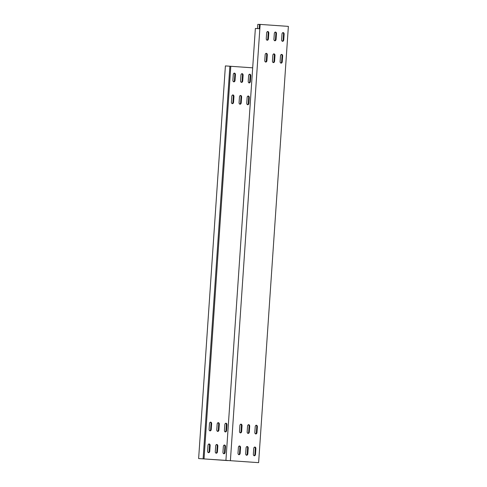 <?xml version="1.0" encoding="UTF-8"?>
<svg xmlns="http://www.w3.org/2000/svg" width="487" height="487" viewBox="0 0 487 487"><rect width="100%" height="100%" fill="white"/><g stroke="black" fill="none" stroke-linecap="round" stroke-linejoin="round"><path stroke-width="0.73" d="M241.534 82.388A1.528 1.077 93.8 0 0 241.54 82.388A1.528 1.077 93.8 0 0 242.715 80.939L243.098 75.266A1.528 1.077 93.8 0 0 242.124 73.665A1.528 1.077 93.8 0 0 240.949 75.114L240.566 80.787A1.528 1.077 93.8 0 0 241.534 82.388M241.814 73.707A1.528 1.077 -86.2 0 1 242.477 75.223L242.094 80.897A1.528 1.077 -86.2 0 1 241.229 82.303M233.863 81.853A1.528 1.077 93.8 0 0 233.87 81.853A1.528 1.077 93.8 0 0 235.044 80.404L235.428 74.73A1.528 1.077 93.8 0 0 234.454 73.129A1.528 1.077 93.8 0 0 233.279 74.578L232.896 80.252A1.528 1.077 93.8 0 0 233.863 81.853M234.144 73.172A1.528 1.077 -86.2 0 1 234.807 74.688L234.424 80.361A1.528 1.077 -86.2 0 1 233.559 81.767M247.719 104.742L247.719 104.742A1.528 1.077 93.8 0 0 248.9 103.287L249.283 97.613A1.528 1.077 93.8 0 0 248.309 96.012A1.528 1.077 93.8 0 0 247.134 97.467L246.751 103.134A1.528 1.077 93.8 0 0 247.719 104.742M247.999 96.061A1.528 1.077 -86.2 0 1 248.662 97.577L248.279 103.244A1.528 1.077 -86.2 0 1 247.414 104.656M240.048 104.2L240.048 104.2A1.528 1.077 93.8 0 0 241.223 102.751L241.613 97.077A1.528 1.077 93.8 0 0 240.639 95.476A1.528 1.077 93.8 0 0 239.464 96.931L239.08 102.599A1.528 1.077 93.8 0 0 240.048 104.2M240.328 95.519A1.528 1.077 -86.2 0 1 240.992 97.041L240.608 102.708A1.528 1.077 -86.2 0 1 239.744 104.115M232.378 103.664L232.378 103.664A1.528 1.077 93.8 0 0 233.553 102.215L233.943 96.542A1.528 1.077 93.8 0 0 232.969 94.941A1.528 1.077 93.8 0 0 231.794 96.389L231.41 102.063A1.528 1.077 93.8 0 0 232.378 103.664M232.652 94.983A1.528 1.077 -86.2 0 1 233.322 96.499L232.932 102.173A1.528 1.077 -86.2 0 1 232.074 103.579M249.204 82.924A1.528 1.077 93.8 0 0 249.21 82.924A1.528 1.077 93.8 0 0 250.385 81.475L250.768 75.802A1.528 1.077 93.8 0 0 249.801 74.201A1.528 1.077 93.8 0 0 248.62 75.649L248.236 81.323A1.528 1.077 93.8 0 0 249.204 82.924M249.484 74.243A1.528 1.077 -86.2 0 1 250.148 75.759L249.764 81.432A1.528 1.077 -86.2 0 1 248.9 82.839M217.744 431.403L217.744 431.403A1.528 1.077 93.8 0 0 218.919 429.954L219.308 424.28A1.528 1.077 93.8 0 0 218.334 422.679A1.528 1.077 93.8 0 0 217.159 424.128L216.77 429.802A1.528 1.077 93.8 0 0 217.744 431.403M218.018 422.722A1.528 1.077 -86.2 0 1 218.687 424.238L218.298 429.911A1.528 1.077 -86.2 0 1 217.439 431.318M210.074 430.867L210.074 430.867A1.528 1.077 93.8 0 0 211.248 429.418L211.638 423.745A1.528 1.077 93.8 0 0 210.664 422.144A1.528 1.077 93.8 0 0 209.489 423.593L209.1 429.266A1.528 1.077 93.8 0 0 210.074 430.867M210.347 422.186A1.528 1.077 -86.2 0 1 211.017 423.702L210.627 429.376A1.528 1.077 -86.2 0 1 209.769 430.782M223.923 453.756A1.528 1.077 93.8 0 0 223.929 453.756A1.528 1.077 93.8 0 0 225.104 452.301L225.487 446.628A1.528 1.077 93.8 0 0 224.519 445.027A1.528 1.077 93.8 0 0 223.344 446.482L222.955 452.149A1.528 1.077 93.8 0 0 223.923 453.756M224.203 445.075A1.528 1.077 -86.2 0 1 224.872 446.591L224.483 452.259A1.528 1.077 -86.2 0 1 223.624 453.671M216.252 453.22A1.528 1.077 93.8 0 0 216.258 453.22A1.528 1.077 93.8 0 0 217.433 451.766L217.817 446.092A1.528 1.077 93.8 0 0 216.849 444.491A1.528 1.077 93.8 0 0 215.674 445.946L215.284 451.613A1.528 1.077 93.8 0 0 216.252 453.22M216.532 444.534A1.528 1.077 -86.2 0 1 217.196 446.055L216.812 451.723A1.528 1.077 -86.2 0 1 215.954 453.129M208.582 452.679A1.528 1.077 93.8 0 0 208.588 452.679A1.528 1.077 93.8 0 0 209.763 451.23L210.147 445.556A1.528 1.077 93.8 0 0 209.179 443.955A1.528 1.077 93.8 0 0 207.998 445.41L207.614 451.078A1.528 1.077 93.8 0 0 208.582 452.679M208.862 443.998A1.528 1.077 -86.2 0 1 209.526 445.514L209.142 451.187A1.528 1.077 -86.2 0 1 208.278 452.593M225.414 431.939L225.414 431.939A1.528 1.077 93.8 0 0 226.589 430.49L226.979 424.816A1.528 1.077 93.8 0 0 226.005 423.215A1.528 1.077 93.8 0 0 224.83 424.664L224.44 430.338A1.528 1.077 93.8 0 0 225.414 431.939M225.688 423.258A1.528 1.077 -86.2 0 1 226.358 424.774L225.968 430.447A1.528 1.077 -86.2 0 1 225.11 431.853M225.919 460.373L258.627 462.65L225.919 460.373L255.365 28.465L259.845 28.77L260.143 24.405L259.522 24.368L259.224 28.727M257.538 28.611L257.83 24.35L259.516 24.46M252.68 67.827L230.795 66.293L204.029 458.924L198.629 458.559L227.63 460.495M258.627 462.65L288.371 26.383L260.143 24.405M241.643 431.433L242.027 425.766A1.528 1.077 93.8 0 0 241.059 424.159A1.528 1.077 93.8 0 0 239.878 425.614L239.494 431.287A1.528 1.077 93.8 0 0 240.468 432.888A1.528 1.077 93.8 0 0 241.643 431.433L241.022 431.397A1.528 1.077 -86.2 0 1 240.158 432.803M240.742 424.207A1.528 1.077 -86.2 0 1 241.406 425.723L241.022 431.397M255.498 454.322L255.882 448.649A1.528 1.077 93.8 0 0 254.908 447.048A1.528 1.077 93.8 0 0 253.733 448.503L253.35 454.17A1.528 1.077 93.8 0 0 254.324 455.771A1.528 1.077 93.8 0 0 255.498 454.322L254.878 454.28A1.528 1.077 -86.2 0 1 254.013 455.686M254.598 447.09A1.528 1.077 -86.2 0 1 255.261 448.606L254.878 454.28M247.828 453.787L248.212 448.113A1.528 1.077 93.8 0 0 247.238 446.512A1.528 1.077 93.8 0 0 246.063 447.961L245.679 453.634A1.528 1.077 93.8 0 0 246.653 455.235A1.528 1.077 93.8 0 0 247.828 453.787L247.207 453.744A1.528 1.077 -86.2 0 1 246.343 455.15M246.927 446.555A1.528 1.077 -86.2 0 1 247.591 448.07L247.207 453.744M240.158 453.251L240.541 447.577A1.528 1.077 93.8 0 0 239.567 445.976A1.528 1.077 93.8 0 0 238.393 447.425L238.009 453.099A1.528 1.077 93.8 0 0 238.977 454.7A1.528 1.077 93.8 0 0 240.158 453.251L239.537 453.208A1.528 1.077 -86.2 0 1 238.673 454.614M239.257 446.019A1.528 1.077 -86.2 0 1 239.921 447.535L239.537 453.208M256.984 432.511L257.367 426.837A1.528 1.077 93.8 0 0 256.399 425.236A1.528 1.077 93.8 0 0 255.225 426.685L254.835 432.359A1.528 1.077 93.8 0 0 255.809 433.96A1.528 1.077 93.8 0 0 256.984 432.511L256.363 432.468A1.528 1.077 -86.2 0 1 255.505 433.874M256.083 425.279A1.528 1.077 -86.2 0 1 256.752 426.795L256.363 432.468M249.314 431.969L249.697 426.302A1.528 1.077 93.8 0 0 248.729 424.701A1.528 1.077 93.8 0 0 247.554 426.149L247.165 431.823A1.528 1.077 93.8 0 0 248.139 433.424A1.528 1.077 93.8 0 0 249.314 431.969L248.693 431.932A1.528 1.077 -86.2 0 1 247.834 433.339M248.413 424.743A1.528 1.077 -86.2 0 1 249.082 426.259L248.693 431.932M265.439 61.971A1.528 1.077 93.8 0 0 266.304 60.565L266.687 54.891A1.528 1.077 93.8 0 0 266.024 53.375M267.308 54.934L266.925 60.607A1.528 1.077 -86.2 0 1 265.75 62.056A1.528 1.077 -86.2 0 1 264.776 60.455L265.159 54.788A1.528 1.077 -86.2 0 1 266.334 53.333A1.528 1.077 -86.2 0 1 267.308 54.934L266.687 54.891M282.271 41.231A1.528 1.077 93.8 0 0 283.13 39.824L283.519 34.151A1.528 1.077 93.8 0 0 282.85 32.635M284.14 34.193L283.751 39.867A1.528 1.077 -86.2 0 1 282.576 41.316A1.528 1.077 -86.2 0 1 281.602 39.715L281.991 34.047A1.528 1.077 -86.2 0 1 283.166 32.592A1.528 1.077 -86.2 0 1 284.14 34.193L283.519 34.151M274.601 40.695A1.528 1.077 93.8 0 0 275.459 39.289L275.849 33.615A1.528 1.077 93.8 0 0 275.179 32.099M276.47 33.658L276.08 39.331A1.528 1.077 -86.2 0 1 274.905 40.78A1.528 1.077 -86.2 0 1 273.931 39.179L274.321 33.506A1.528 1.077 -86.2 0 1 275.496 32.057A1.528 1.077 -86.2 0 1 276.47 33.658L275.849 33.615M266.931 40.159A1.528 1.077 93.8 0 0 267.789 38.753L268.179 33.079A1.528 1.077 93.8 0 0 267.509 31.564M268.794 33.122L268.41 38.796A1.528 1.077 -86.2 0 1 267.235 40.244A1.528 1.077 -86.2 0 1 266.261 38.643L266.651 32.97A1.528 1.077 -86.2 0 1 267.826 31.521A1.528 1.077 -86.2 0 1 268.794 33.122L268.179 33.079M280.786 63.048A1.528 1.077 93.8 0 0 281.644 61.636L282.028 55.968A1.528 1.077 93.8 0 0 281.364 54.453M282.649 56.011L282.265 61.679A1.528 1.077 -86.2 0 1 281.09 63.133A1.528 1.077 -86.2 0 1 280.116 61.532L280.506 55.859A1.528 1.077 -86.2 0 1 281.681 54.404A1.528 1.077 -86.2 0 1 282.649 56.011L282.028 55.968M273.11 62.506A1.528 1.077 93.8 0 0 273.974 61.1L274.358 55.433A1.528 1.077 93.8 0 0 273.694 53.911M274.978 55.469L274.595 61.143A1.528 1.077 -86.2 0 1 273.42 62.598A1.528 1.077 -86.2 0 1 272.446 60.991L272.83 55.323A1.528 1.077 -86.2 0 1 274.011 53.868A1.528 1.077 -86.2 0 1 274.978 55.469L274.358 55.433M204.029 458.924L227.624 460.586M198.629 458.559L225.396 65.915L230.795 66.287M242.094 80.897L242.715 80.939M234.424 80.361L235.044 80.404M248.279 103.244L248.9 103.287M240.608 102.708L241.223 102.751M232.932 102.173L233.553 102.215M249.764 81.432L250.385 81.475M218.298 429.911L218.919 429.954M210.627 429.376L211.248 429.418M224.483 452.259L225.104 452.301M216.812 451.723L217.433 451.766M209.142 451.187L209.763 451.23M225.968 430.447L226.589 430.49M242.027 425.766L241.406 425.723M255.882 448.649L255.261 448.606M248.212 448.113L247.591 448.07M240.541 447.577L239.921 447.535M257.367 426.837L256.752 426.795M249.697 426.302L249.082 426.259M266.925 60.607L266.304 60.565M283.751 39.867L283.13 39.824M276.08 39.331L275.459 39.289M268.41 38.796L267.789 38.753M282.265 61.679L281.644 61.636M274.595 61.143L273.974 61.1M230.4 460.678L259.845 28.77M226.358 424.774L226.979 424.816M209.526 445.514L210.147 445.556M217.196 446.055L217.817 446.092M224.872 446.591L225.487 446.628M211.017 423.702L211.638 423.745M218.687 424.238L219.308 424.28M250.148 75.759L250.768 75.802M233.322 96.499L233.943 96.542M240.992 97.041L241.613 97.077M248.662 97.577L249.283 97.613M234.807 74.688L235.428 74.73M242.477 75.223L243.098 75.266M203.109 458.864L229.876 66.22"/></g></svg>
